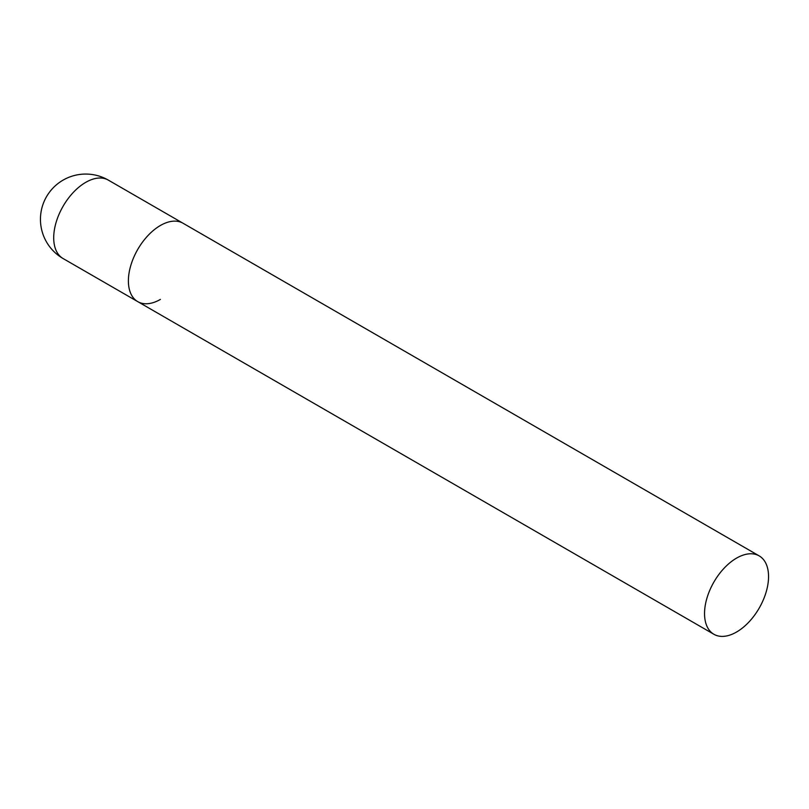 <?xml version="1.0" encoding="UTF-8"?>
<svg xmlns="http://www.w3.org/2000/svg" width="809" height="809" viewBox="0 0 809 809"><rect width="100%" height="100%" fill="white"/><g stroke="black" fill="none" stroke-linecap="round" stroke-linejoin="round"><path stroke-width="1.21" d="M160.404 299.411A45.264 26.131 -60 0 1 137.773 301.646A45.264 26.131 -60 0 1 130.825 265.382A45.264 26.131 -60 0 1 160.404 225.489A45.264 26.131 -60 0 1 183.036 223.244A45.264 26.131 120 0 0 148.148 235.379A45.264 26.131 120 0 0 128.388 280.925A45.264 26.131 120 0 0 137.773 301.646L63.082 258.536A45.264 26.131 -60 0 1 53.707 237.806A45.264 26.131 -60 0 1 85.714 182.369A45.264 26.131 -60 0 1 108.345 180.124A45.264 45.264 0 0 0 40.45 219.33A45.264 45.264 0 0 0 63.082 258.536M768.55 576.605A45.264 26.131 120 0 0 759.176 555.884A45.264 26.131 120 0 0 724.298 568.009A45.264 26.131 120 0 0 704.538 613.556A45.264 26.131 120 0 0 713.912 634.286A45.264 26.131 120 0 0 748.79 622.151A45.264 26.131 120 0 0 768.55 576.605M759.176 555.884L108.345 180.124M137.773 301.646L713.912 634.286"/></g></svg>
